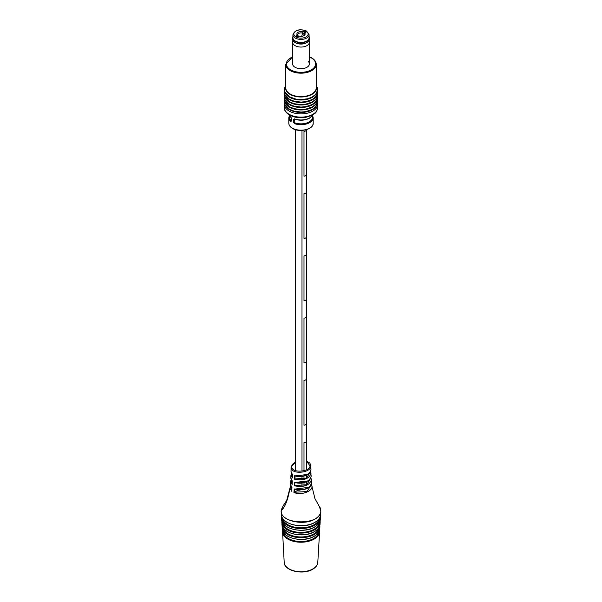 <?xml version="1.0" encoding="UTF-8"?>
<svg xmlns="http://www.w3.org/2000/svg" width="602" height="602" viewBox="0 0 602 602"><rect width="100%" height="100%" fill="white"/><g stroke="black" fill="none" stroke-linecap="round" stroke-linejoin="round"><path stroke-width="0.9" d="M303.995 442.651L303.995 470.674L303.995 442.651A3.356 1.934 0 0 0 306.651 441.123L306.651 469.598L306.651 441.123A3.356 1.934 180 0 1 303.995 442.651M303.995 476.047L303.995 479.026L303.995 476.047M303.995 482.661L303.995 485.724L303.995 482.661M306.651 475.061L306.651 478.033L306.651 475.061M306.651 481.705L306.651 484.776L306.651 481.705M306.651 192.113A3.356 1.934 180 0 1 303.995 193.648L303.995 238.467A3.356 1.934 0 0 0 306.651 236.932L306.651 192.113L306.651 236.932A3.356 1.934 180 0 1 303.995 238.467L303.995 193.648A3.356 1.934 0 0 0 306.651 192.113M306.651 316.614A3.356 1.934 180 0 1 303.995 318.149L303.995 362.968A3.356 1.934 0 0 0 306.651 361.441L306.651 316.614L306.651 361.441A3.356 1.934 180 0 1 303.995 362.968L303.995 318.149A3.356 1.934 0 0 0 306.651 316.614M306.651 378.869A3.356 1.934 180 0 1 303.995 380.404L303.995 425.223A3.356 1.934 0 0 0 306.651 423.688L306.651 378.869L306.651 423.688A3.356 1.934 180 0 1 303.995 425.223L303.995 380.404A3.356 1.934 0 0 0 306.651 378.869M306.651 254.368A3.356 1.934 180 0 1 303.995 255.895L303.995 300.722A3.356 1.934 0 0 0 306.651 299.186L306.651 254.368L306.651 299.186A3.356 1.934 180 0 1 303.995 300.722L303.995 255.895A3.356 1.934 0 0 0 306.651 254.368M306.651 129.859A3.356 1.934 180 0 1 303.995 131.394L303.995 176.213A3.356 1.934 0 0 0 306.651 174.685L306.651 129.859L306.651 174.685A3.356 1.934 180 0 1 303.995 176.213L303.995 131.394A3.356 1.934 0 0 0 306.651 129.859M308.6 487.372L294.634 489.117L294.355 492.27L297.945 490.194A3.356 1.934 0 0 0 300.375 489.96M309.112 40.191L309.353 41.794A8.39 4.839 180 0 1 309.383 42.208A8.39 4.839 180 0 1 303.22 46.881A8.39 4.839 180 0 1 292.61 42.208L292.61 63.872A8.39 4.839 0 0 0 295.07 67.296A8.39 4.839 0 0 0 304.206 68.35A8.39 4.839 0 0 0 309.383 63.872A8.39 4.839 0 0 0 308.314 61.509M289.69 115.697A11.588 6.69 0 0 0 291.217 120.754A0.61 0.421 132.2 0 0 290.706 121.438L291.458 121.055L291.458 118.316L290.706 116.705A0.61 0.421 132.2 0 0 290.811 116.969L290.811 116.969A0.61 0.421 132.2 0 0 290.999 117.051M293.392 122.168L294.453 123.606L294.777 122.808L294.205 122.146L294.453 118.872L293.392 119.429L293.392 122.168L294.205 122.146M320.806 511.316L320.603 514.71A19.618 11.325 0 0 1 314.869 522.333A19.618 11.325 0 0 1 293.799 524.861A19.618 11.325 0 0 1 281.39 514.71L281.187 510.692L283.06 505.966L281.224 510.564C279.539 525.305 321.498 525.712 320.776 511L319.338 506.485C320.144 507.253 320.633 508.803 320.813 511.128L320.813 511.128C320.64 514.183 318.706 516.809 315.012 519.014C303.558 526.366 279.93 520.595 281.187 510.692L281.495 508.886M320.52 508.931L320.813 510.835M310.564 471.599L311.061 473.112C309.413 478.778 303.927 480.817 294.596 479.222L294.656 475.7C303.927 477.258 309.368 475.226 310.971 469.613L310.82 466.663C310.339 472.788 291.804 474.873 291.067 467.784L291.029 471.885L292.414 474.406L292.354 477.928L290.932 475.354L291.428 473.255M295.281 462.479L291.925 466.083C290.126 473.39 309.684 472.261 310.068 465.971L306.711 461.388M291.029 471.885L291.172 466.64A0.76 0.617 14.8 0 1 291.925 466.083M282.361 517.908A18.7 10.791 0 0 0 294.551 527.164A18.7 10.791 0 0 0 314.221 524.666A18.7 10.791 0 0 0 319.632 517.908M282.639 522.604A18.421 10.633 0 0 0 294.634 531.732A18.421 10.633 0 0 0 314.018 529.278A18.421 10.633 0 0 0 319.361 522.604M282.91 527.292A18.143 10.475 0 0 0 294.709 536.307A18.143 10.475 0 0 0 313.823 533.884A18.143 10.475 0 0 0 319.083 527.292M283.188 531.987A17.864 10.309 0 0 0 294.792 540.874A17.864 10.309 0 0 0 313.627 538.497A17.864 10.309 0 0 0 318.812 531.987M311.407 484.294L312.054 486.175C312.581 491.27 301.542 495.559 293.942 492.526L294.205 488.899C301.632 491.781 312.22 487.522 311.663 482.638L310.858 477.943L311.407 479.621C309.646 485.475 303.965 487.537 294.37 485.814L294.513 482.255C303.95 483.888 309.511 481.841 311.189 476.114L310.572 471.569M311.415 484.264L314.959 498.689L319.338 506.493M291.661 490.976L291.895 487.658L290.345 484.151L291.962 487.612L291.707 491.24L289.946 488.147C287.922 499.878 285.009 507.351 281.224 510.571L281.194 511.294M289.946 488.147L290.563 485.806M292.083 484.279L292.211 481.006L290.804 477.898L292.271 480.96L292.128 484.527L290.585 481.773L291.127 479.583M290.646 486.017L291.677 490.675M291.225 479.779L291.887 483.722M291.534 473.443L292.188 477.175M307.517 474.489L295.04 475.926L294.988 478.959L306.486 478.108L310.466 471.78M307.938 480.9L294.89 482.488L294.769 485.558L306.719 484.745L310.76 478.146M294.378 492.255L307.125 491.541L311.332 484.482M291.707 491.24L291.759 490.781L291.707 491.24M292.128 484.527L292.173 484.068L292.128 484.527M292.354 477.928L292.399 477.461L292.354 477.928M295.04 475.926L294.656 475.7L295.04 475.926M294.596 479.222L294.988 478.959M294.89 482.488L294.513 482.255L294.89 482.488M294.37 485.814L294.769 485.558M293.942 492.526L294.355 492.27M303.385 33.276L302.678 33.328L303.957 34.058M302.678 33.328A6.848 3.958 120 0 0 301.76 36.331M296.989 36.662L298.193 36.609M295.281 41.026A8.082 4.665 0 0 0 304.093 42.042A8.082 4.665 0 0 0 309.082 37.73L309.082 34.743A8.082 4.665 180 0 1 304.093 39.047A8.082 4.665 180 0 1 295.281 38.039A8.082 4.665 180 0 1 292.918 34.743L292.918 37.73A8.082 4.665 0 0 0 295.281 41.026M304.446 31.003L306.177 32.004L304.642 32.884A4.116 2.378 180 0 1 303.912 35.676A4.116 2.378 180 0 1 299.081 36.097L297.546 36.978L295.823 35.985L297.358 35.104A4.116 2.378 180 0 1 298.088 32.312A4.116 2.378 180 0 1 302.919 31.891L304.446 31.003L304.446 33.208M303.543 35.864A3.206 1.851 -0 0 0 304.198 34.743A3.206 1.851 -0 0 0 303.957 34.028L304.642 32.884M303.957 34.028L303.957 35.45M302.919 31.891L302.227 34.412M298.043 36.526L298.043 35.45L297.358 35.104M302.227 33.035A3.206 1.851 -0 0 0 297.794 34.743A3.206 1.851 -0 0 0 298.043 35.45M309.082 36.511A8.39 4.839 180 0 1 309.383 37.806A8.39 4.839 180 0 1 303.22 42.471A8.39 4.839 180 0 1 292.61 37.806A8.39 4.839 180 0 1 292.918 36.511M309.383 37.806L309.383 38.964A8.39 4.839 180 0 1 308.367 41.275A8.39 4.839 180 0 1 303.22 43.63A8.39 4.839 180 0 1 293.625 41.275A8.39 4.839 180 0 1 292.61 38.964L292.61 37.806M308.179 41.463A7.976 4.605 180 0 1 308.006 41.658A7.976 4.605 180 0 1 303.107 43.901A7.976 4.605 180 0 1 293.994 41.658A7.976 4.605 180 0 1 293.821 41.463M292.61 42.208A8.39 4.839 180 0 1 292.64 41.794L292.888 40.191M309.082 36.647A8.293 4.786 180 0 1 303.197 42.343A8.293 4.786 180 0 1 292.918 36.647M316.381 93.453A16.088 9.293 180 0 1 289.622 97.298A16.088 9.293 180 0 1 285.619 93.453M316.381 95.944A16.088 9.293 180 0 1 289.622 99.781A16.088 9.293 180 0 1 285.619 95.944M316.381 98.435A16.088 9.293 180 0 1 289.622 102.272A16.088 9.293 180 0 1 285.619 98.435M316.381 100.918A16.088 9.293 180 0 1 289.622 104.763A16.088 9.293 180 0 1 285.619 100.918M316.381 103.409A16.088 9.293 180 0 1 289.622 107.254A16.088 9.293 180 0 1 285.619 103.409M316.381 105.899A16.088 9.293 180 0 1 289.622 109.745A16.088 9.293 180 0 1 285.619 105.899M294.453 118.872A12.198 7.043 0 0 0 309.624 117.909A12.198 7.043 0 0 0 312.709 114.899M288.802 123.139A12.198 7.043 0 0 0 292.376 128.121A12.198 7.043 0 0 0 305.665 129.648A12.198 7.043 0 0 0 313.198 123.139C313.792 129.37 299.563 132.907 292.497 128.399C290.081 126.954 288.847 125.201 288.802 123.139L288.802 117.661A12.198 7.043 180 0 0 290.706 121.438M285.747 64.369L285.747 87.802A15.246 8.804 0 0 0 290.217 94.025A15.246 8.804 0 0 0 306.832 95.936A15.246 8.804 0 0 0 316.246 87.802L316.246 64.369A15.246 8.804 180 0 1 306.832 72.503A15.246 8.804 180 0 1 290.217 70.6A15.246 8.804 180 0 1 285.747 64.369L292.61 56.791M292.61 56.949A14.636 8.451 0 0 0 290.646 69.847A14.636 8.451 0 0 0 311.347 69.847A14.636 8.451 0 0 0 311.347 57.897A14.636 8.451 0 0 0 309.383 56.949M289.622 96.877A16.088 9.293 0 0 0 309.119 98.329A16.088 9.293 0 0 0 316.494 87.809M289.622 99.368A16.088 9.293 0 0 0 307.562 101.279A16.088 9.293 0 0 0 317.066 92.287M289.622 101.858A16.088 9.293 0 0 0 307.562 103.77A16.088 9.293 0 0 0 317.066 94.777M289.622 104.349A16.088 9.293 0 0 0 307.562 106.261A16.088 9.293 0 0 0 317.066 97.268M289.622 106.84A16.088 9.293 0 0 0 307.562 108.751A16.088 9.293 0 0 0 317.066 99.759M289.622 109.331A16.088 9.293 0 0 0 307.562 111.242A16.088 9.293 0 0 0 317.066 102.25M316.246 86.432A15.502 8.947 180 0 1 308.201 95.974A15.502 8.947 180 0 1 290.036 94.371A15.502 8.947 180 0 1 285.747 86.432M317.653 102.965L317.773 104.214A16.773 9.685 180 0 1 307.419 113.161A16.773 9.685 180 0 1 289.141 111.061A16.773 9.685 180 0 1 284.227 104.214L284.227 107.449C284.174 110.264 285.92 112.777 289.457 114.997C294.212 117.548 299.661 118.338 305.808 117.352L312.22 115.178C314.643 112.898 316.095 114.568 317.773 107.449A16.773 9.685 180 0 1 307.419 116.397A16.773 9.685 180 0 1 289.141 114.297A16.773 9.685 180 0 1 284.227 107.449M289.284 114.899A12.198 7.043 0 0 0 290.706 116.705M312.551 115.291L313.198 117.661A12.198 7.043 180 0 1 306.869 123.831A12.198 7.043 180 0 1 294.453 123.606M294.777 122.808A11.588 6.69 0 0 0 307.66 122.635A11.588 6.69 0 0 0 312.303 115.697M291.458 118.316L291.406 117.924M291.458 120.618L291.458 121.055M294.205 119.407L293.392 119.429M313.213 523.191A19.302 11.145 180 0 1 288.787 523.191M281.668 519.428A19.339 11.167 0 0 0 293.904 529.436A19.339 11.167 0 0 0 314.673 526.946A19.339 11.167 0 0 0 320.324 519.428L320.43 517.69A19.445 11.227 180 0 1 314.748 525.245A19.445 11.227 180 0 1 293.866 527.751A19.445 11.227 180 0 1 281.57 517.69A19.445 11.227 180 0 1 281.653 516.207L281.668 519.428C281.315 528.887 303.679 534.079 314.613 527.074C318.187 524.952 320.091 522.401 320.324 519.428M313.032 527.788A19.023 10.979 180 0 1 288.96 527.788M281.849 516.817A19.151 11.054 0 0 0 293.483 527.217A19.151 11.054 0 0 0 314.537 524.869A19.151 11.054 0 0 0 320.144 516.817M281.947 524.146A19.061 11.002 0 0 0 294.002 534.012A19.061 11.002 0 0 0 314.477 531.558A19.061 11.002 0 0 0 320.046 524.146L320.151 522.408A19.166 11.062 180 0 1 314.553 529.858A19.166 11.062 180 0 1 293.964 532.326A19.166 11.062 180 0 1 281.849 522.408A19.166 11.062 180 0 1 281.932 520.933L281.947 524.146C281.601 533.47 303.641 538.594 314.417 531.686C317.939 529.594 319.82 527.081 320.046 524.146M312.859 532.386A18.745 10.821 180 0 1 289.133 532.386M282.127 521.528A18.873 10.896 0 0 0 293.58 531.792A18.873 10.896 0 0 0 314.342 529.482A18.873 10.896 0 0 0 319.865 521.528M319.767 528.872C319.542 531.754 317.69 534.23 314.214 536.299C303.596 543.102 281.879 538.053 282.225 528.872A18.782 10.844 0 0 0 294.107 538.587A18.782 10.844 0 0 0 314.282 536.171A18.782 10.844 0 0 0 319.767 528.872L319.873 527.134A18.888 10.904 180 0 1 314.349 534.471A18.888 10.904 180 0 1 294.069 536.901A18.888 10.904 180 0 1 282.127 527.134A18.888 10.904 180 0 1 282.21 525.651M312.686 536.992A18.466 10.663 180 0 1 289.314 536.992M282.406 526.231A18.594 10.738 0 0 0 293.671 536.367A18.594 10.738 0 0 0 314.146 534.094A18.594 10.738 0 0 0 319.587 526.231M282.684 530.941A18.316 10.573 0 0 0 293.761 540.942A18.316 10.573 0 0 0 313.951 538.7A18.316 10.573 0 0 0 319.308 530.941M314.154 539.083A18.609 10.746 180 0 1 294.167 541.476A18.609 10.746 180 0 1 282.398 531.852A18.609 10.746 180 0 1 282.488 530.37L284.197 562.373A16.811 9.707 0 0 0 294.829 571.072A16.811 9.707 0 0 0 312.882 568.905A16.811 9.707 0 0 0 317.796 562.373L319.594 531.852A18.609 10.746 180 0 1 314.154 539.083M310.82 466.663A0.76 0.617 -165 0 0 310.068 465.971M290.585 481.773L290.337 484.723M290.932 475.354L290.804 478.319M319.504 530.37A18.609 10.746 180 0 1 319.594 531.852L319.512 530.362M319.79 525.651A18.888 10.904 180 0 1 319.873 527.134L319.79 525.636M320.068 520.933A19.166 11.062 180 0 1 320.151 522.408L320.068 520.918M320.347 516.207A19.445 11.227 180 0 1 320.43 517.69L320.354 516.2M295.928 36.918A7.164 4.139 0 0 0 306.064 36.918A7.164 4.139 0 0 0 306.064 31.071A7.164 4.139 0 0 0 295.928 31.071A7.164 4.139 0 0 0 295.928 36.918M306.711 129.596L306.711 469.568M306.711 475.031L306.711 478.003M306.711 481.683L306.711 484.753M295.281 129.596L295.281 470.659M301.993 130.416L301.993 471.125M301.993 476.46L301.993 479.44M301.993 483.067L301.993 486.123M312.769 114.862L309.496 118.188C304.898 120.52 299.916 120.844 294.566 119.143L294.363 119.106M309.383 56.791L311.655 57.867C314.65 59.643 316.178 61.81 316.246 64.369M285.747 84.905L284.227 89.224L284.799 91.993L289.457 96.817L296.154 99.172L301.135 99.601L307.788 98.736L312.28 96.967L315.629 94.386L317.186 92.023L317.773 89.254L316.246 84.905M284.34 90.518L284.799 94.491L289.457 99.307L294.167 101.219L300.985 102.092L305.741 101.678L312.167 99.518L315.666 96.832L317.224 94.431L317.653 90.518M284.34 93.009L284.799 96.982L289.457 101.798L294.167 103.71L300.985 104.582L305.741 104.169L312.167 102.009L315.666 99.322L317.224 96.922L317.653 93.009M284.34 95.5L284.799 99.473L289.457 104.289L294.167 106.193L300.985 107.073L305.741 106.659L312.167 104.5L315.666 101.813L317.224 99.405L317.653 95.5M284.34 97.991L284.799 101.956L289.457 106.78L294.167 108.684L300.985 109.564L305.741 109.15L312.167 106.99L315.666 104.304L317.224 101.896L317.653 97.991M284.34 100.481L284.799 104.447L289.457 109.271L294.167 111.174L300.985 112.055L305.741 111.641L312.167 109.481L315.666 106.795L317.224 104.387L317.653 100.481M284.34 102.965L284.227 104.214M313.198 117.661L313.198 123.139M317.773 104.214L317.773 107.449M291.413 120.844L291.33 118.097L289.223 114.862M289.442 115.291L288.802 117.661M281.39 514.71C281.036 524.304 303.724 529.564 314.808 522.461C318.435 520.309 320.362 517.728 320.603 514.71M282.21 525.636L282.225 528.872M284.197 562.373C284.009 570.884 303.227 575.256 312.724 569.221C315.877 567.37 317.563 565.082 317.796 562.373M295.281 462.238L292.369 464.405L291.059 467.506M283.06 505.966L286.718 500.382L290.555 485.791M290.345 484.151L291.12 479.561M290.804 477.898L291.413 473.232M310.941 465.76L309.857 463.096L306.711 461.2M292.309 477.687L292.361 474.451L291.014 471.554M310.978 469.816L309.631 472.931C305.507 476.415 300.601 477.416 294.92 475.919M311.196 476.197L309.887 479.41C305.523 483.06 300.488 484.083 294.777 482.48M311.655 482.541L310.248 486.107C307.547 489.434 302.287 490.442 294.468 489.133M303.265 33.02L304.228 33.577M309.082 34.743L306.523 31.026C299.42 28.61 294.89 29.852 292.918 34.743M293.994 41.658L293.625 41.275M309.383 42.208L309.383 63.872M308.006 41.658L308.367 41.275"/></g></svg>
